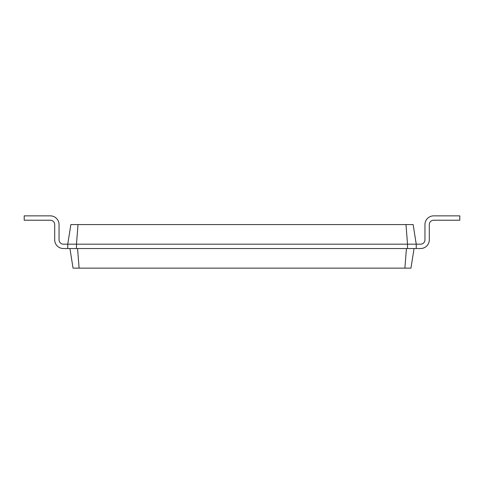 <?xml version="1.0" encoding="UTF-8"?>
<svg xmlns="http://www.w3.org/2000/svg" width="484" height="484" viewBox="0 0 484 484"><rect width="100%" height="100%" fill="white"/><g stroke="black" fill="none" stroke-linecap="round" stroke-linejoin="round"><path stroke-width="0.73" d="M416.24 244.178L420.596 244.178A4.356 4.356 0 0 0 424.952 239.822L424.952 224.576A8.712 8.712 0 0 1 433.664 215.864L459.8 215.864L459.8 220.22L433.664 220.22A4.356 4.356 0 0 0 429.308 224.576L429.308 239.822A8.712 8.712 0 0 1 420.596 248.534L416.24 248.534L416.24 244.178L413.136 224.576L405.973 224.576L407.528 244.178L416.24 244.178M78.027 224.576L76.472 244.178L67.76 244.178L70.864 224.576L405.973 224.576M63.404 244.178A4.356 4.356 0 0 1 59.048 239.822A4.356 4.356 0 0 0 63.404 244.178A4.356 4.356 0 0 1 59.048 239.822A4.356 4.356 0 0 0 63.404 244.178A4.356 4.356 0 0 1 59.048 239.822A4.356 4.356 0 0 0 63.404 244.178A4.356 4.356 0 0 1 59.048 239.822A4.356 4.356 0 0 0 63.404 244.178A4.356 4.356 0 0 1 59.048 239.822A4.356 4.356 0 0 0 63.404 244.178A4.356 4.356 0 0 1 59.048 239.822A4.356 4.356 0 0 0 63.404 244.178A4.356 4.356 0 0 1 59.048 239.822A4.356 4.356 0 0 0 63.404 244.178A4.356 4.356 0 0 1 59.048 239.822A4.356 4.356 0 0 0 63.404 244.178A4.356 4.356 0 0 1 59.048 239.822A4.356 4.356 0 0 0 63.404 244.178A4.356 4.356 0 0 1 59.048 239.822A4.356 4.356 0 0 0 63.404 244.178A4.356 4.356 0 0 1 59.048 239.822A4.356 4.356 0 0 0 63.404 244.178A4.356 4.356 0 0 1 59.048 239.822A4.356 4.356 0 0 0 63.404 244.178A4.356 4.356 0 0 1 59.048 239.822A4.356 4.356 0 0 0 63.404 244.178L67.76 244.178L67.76 248.534L76.472 248.534L76.472 244.178L407.528 244.178L407.528 248.534L416.24 248.534M414.062 248.534L410.958 268.136L73.042 268.136L69.938 248.534M420.596 244.178A4.356 4.356 0 0 0 424.952 239.822A4.356 4.356 0 0 1 420.596 244.178A4.356 4.356 0 0 0 424.952 239.822A4.356 4.356 0 0 1 420.596 244.178A4.356 4.356 0 0 0 424.952 239.822A4.356 4.356 0 0 1 420.596 244.178A4.356 4.356 0 0 0 424.952 239.822A4.356 4.356 0 0 1 420.596 244.178A4.356 4.356 0 0 0 424.952 239.822A4.356 4.356 0 0 1 420.596 244.178A4.356 4.356 0 0 0 424.952 239.822A4.356 4.356 0 0 1 420.596 244.178A4.356 4.356 0 0 0 424.952 239.822A4.356 4.356 0 0 1 420.596 244.178A4.356 4.356 0 0 0 424.952 239.822A4.356 4.356 0 0 1 420.596 244.178A4.356 4.356 0 0 0 424.952 239.822A4.356 4.356 0 0 1 420.596 244.178A4.356 4.356 0 0 0 424.952 239.822A4.356 4.356 0 0 1 420.596 244.178A4.356 4.356 0 0 0 424.952 239.822A4.356 4.356 0 0 1 420.596 244.178A4.356 4.356 0 0 0 424.952 239.822A4.356 4.356 0 0 1 420.596 244.178A4.356 4.356 0 0 0 424.952 239.822L424.952 224.576M433.664 220.22A4.356 4.356 0 0 0 429.308 224.576A4.356 4.356 0 0 1 433.664 220.22A4.356 4.356 0 0 0 429.308 224.576A4.356 4.356 0 0 1 433.664 220.22A4.356 4.356 0 0 0 429.308 224.576A4.356 4.356 0 0 1 433.664 220.22A4.356 4.356 0 0 0 429.308 224.576A4.356 4.356 0 0 1 433.664 220.22A4.356 4.356 0 0 0 429.308 224.576A4.356 4.356 0 0 1 433.664 220.22A4.356 4.356 0 0 0 429.308 224.576A4.356 4.356 0 0 1 433.664 220.22A4.356 4.356 0 0 0 429.308 224.576A4.356 4.356 0 0 1 433.664 220.22A4.356 4.356 0 0 0 429.308 224.576A4.356 4.356 0 0 1 433.664 220.22A4.356 4.356 0 0 0 429.308 224.576A4.356 4.356 0 0 1 433.664 220.22A4.356 4.356 0 0 0 429.308 224.576A4.356 4.356 0 0 1 433.664 220.22A4.356 4.356 0 0 0 429.308 224.576A4.356 4.356 0 0 1 433.664 220.22A4.356 4.356 0 0 0 429.308 224.576A4.356 4.356 0 0 1 433.664 220.22A4.356 4.356 0 0 0 429.308 224.576L429.308 239.822M76.472 248.534L407.528 248.534M406.439 248.534L404.884 268.136M77.561 248.534L79.116 268.136M59.048 224.576L59.048 239.822L59.048 224.576A8.712 8.712 0 0 0 50.336 215.864L24.2 215.864L24.2 220.22L50.336 220.22A4.356 4.356 0 0 1 54.692 224.576L54.692 239.822A8.712 8.712 0 0 0 63.404 248.534L67.76 248.534M50.336 220.22A4.356 4.356 0 0 1 54.692 224.576A4.356 4.356 0 0 0 50.336 220.22A4.356 4.356 0 0 1 54.692 224.576A4.356 4.356 0 0 0 50.336 220.22A4.356 4.356 0 0 1 54.692 224.576A4.356 4.356 0 0 0 50.336 220.22A4.356 4.356 0 0 1 54.692 224.576A4.356 4.356 0 0 0 50.336 220.22A4.356 4.356 0 0 1 54.692 224.576A4.356 4.356 0 0 0 50.336 220.22A4.356 4.356 0 0 1 54.692 224.576A4.356 4.356 0 0 0 50.336 220.22A4.356 4.356 0 0 1 54.692 224.576A4.356 4.356 0 0 0 50.336 220.22A4.356 4.356 0 0 1 54.692 224.576A4.356 4.356 0 0 0 50.336 220.22A4.356 4.356 0 0 1 54.692 224.576A4.356 4.356 0 0 0 50.336 220.22A4.356 4.356 0 0 1 54.692 224.576A4.356 4.356 0 0 0 50.336 220.22A4.356 4.356 0 0 1 54.692 224.576A4.356 4.356 0 0 0 50.336 220.22A4.356 4.356 0 0 1 54.692 224.576A4.356 4.356 0 0 0 50.336 220.22A4.356 4.356 0 0 1 54.692 224.576L54.692 239.822"/></g></svg>
